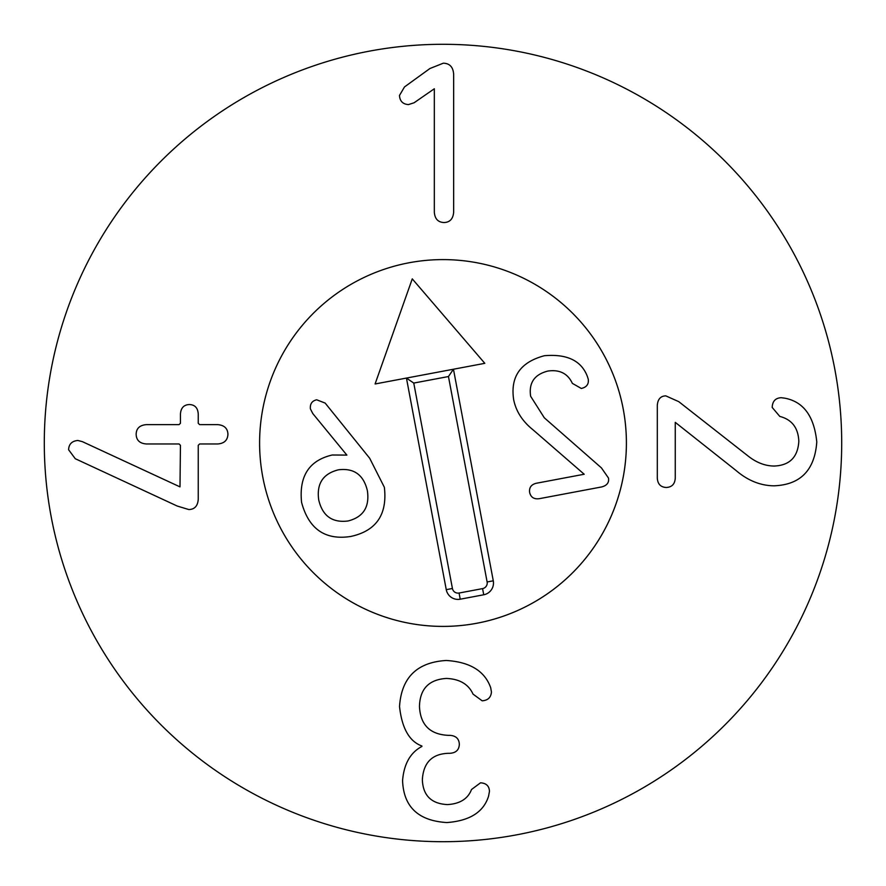 <?xml version="1.0" encoding="UTF-8"?>
<svg xmlns="http://www.w3.org/2000/svg" width="886" height="886" viewBox="0 0 886 886"><rect width="100%" height="100%" fill="white"/><g stroke="black" fill="none" stroke-linecap="round" stroke-linejoin="round"><path stroke-width="1.33" d="M665.829 395.876L678.765 401.657L747.086 455.227C755.813 462.381 764.839 465.981 774.176 466.036C789.592 465.427 797.81 457.209 798.829 441.383C798.275 427.883 791.929 419.565 779.802 416.42L772.193 407.449C772.448 401.258 775.449 398.013 781.175 397.703L784.675 398.157C803.48 401.646 814.19 416.254 816.781 441.992C814.71 470.189 800.457 484.797 774.021 485.816C760.432 485.661 747.751 480.544 735.978 470.444L675.265 422.356L675.265 478.052C674.91 484.044 671.909 487.189 666.283 487.488C660.657 487.189 657.656 484.044 657.301 478.052L657.301 405.312C657.811 399.121 660.657 395.987 665.829 395.876M434.328 212.175L434.328 88.766L414.094 102.765L408.457 104.592C402.831 104.183 399.841 101.137 399.486 95.455L404.503 86.939L429.92 68.521L443.31 63.194C449.7 63.349 453.156 67.059 453.654 74.313L453.654 212.175C453.1 218.875 449.9 222.32 444.074 222.53C438.083 222.32 434.838 218.875 434.328 212.175M198.242 499.35C197.744 505.995 194.599 509.395 188.818 509.55L177.244 506.05L75.288 458.726L68.599 449.745C68.842 444.119 71.943 441.018 77.879 440.464L82.442 441.682L179.991 486.879L180.445 445.337L179.072 443.964L146.356 443.964C139.711 443.454 136.311 440.209 136.156 434.218C136.311 428.392 139.711 425.191 146.356 424.638L179.072 424.638L180.445 423.264L180.445 413.983C180.899 407.892 183.889 404.747 189.416 404.548C194.898 404.747 197.844 407.892 198.242 413.983L198.242 423.264L199.616 424.638L217.723 424.638C224.269 425.191 227.669 428.392 227.923 434.218C227.669 440.209 224.269 443.454 217.723 443.964L199.616 443.964L198.242 445.337L198.242 499.35M490.689 687.724L491.442 691.977C490.988 697.459 487.898 700.405 482.161 700.804L473.035 694.115C468.517 684.225 459.635 678.997 446.4 678.432C428.902 679.551 419.92 688.887 419.466 706.441C420.329 724.803 429.909 734.439 448.227 735.347L449.745 735.347C455.891 735.701 459.081 738.702 459.336 744.329C459.081 749.955 455.891 752.956 449.745 753.31L448.382 753.31C432.091 753.864 423.419 762.647 422.356 779.636C422.91 795.462 431.283 803.779 447.463 804.588C459.945 803.835 467.963 798.807 471.507 789.526L480.489 782.825C486.215 783.135 489.216 785.971 489.471 791.353L488.551 796.226C483.579 812.097 469.68 820.879 446.854 822.551C418.303 820.824 403.54 806.825 402.576 780.544C403.938 763.909 410.384 752.546 421.902 746.455L421.902 746.001C409.365 741.427 401.912 728.292 399.531 706.585C401.402 677.624 416.985 662.252 446.245 660.48C469.99 661.953 484.797 671.034 490.689 687.724M259.598 443A183.402 183.402 0 0 1 534.701 284.173A183.402 183.402 0 0 1 534.701 601.827A183.402 183.402 0 0 1 259.598 443M841.7 443A398.7 398.7 0 0 1 243.65 788.285A398.7 398.7 0 0 1 243.65 97.715A398.7 398.7 0 0 1 841.7 443M484.808 363.326L412.267 278.868L375.088 383.97L484.808 363.326M262.765 476.923A183.402 183.402 0 0 1 503.746 269.953A183.402 183.402 0 0 1 562.499 582.135A183.402 183.402 0 0 1 262.765 476.923M448.46 376.539L453.455 369.218L493.28 580.806A11.961 11.961 0 0 1 483.734 594.772L460.222 599.202A11.961 11.961 0 0 1 446.256 589.655L406.441 378.067L413.762 383.073L452.425 588.492A5.693 5.693 0 0 0 459.07 593.033L482.571 588.614A5.693 5.693 0 0 0 487.123 581.969L448.46 376.539L413.762 383.073M367.402 490.789C369.706 507.069 363.238 517.136 348.021 520.99C332.272 522.962 322.504 515.951 318.727 499.948C316.446 483.712 323.002 473.678 338.397 469.824C353.968 467.841 363.637 474.83 367.402 490.789M301.572 502.362C308.782 529.13 325.228 540.482 350.934 536.429C376.351 530.836 387.492 514.467 384.369 487.322L369.683 458.25L325.162 403.086L316.679 399.796C312.049 400.849 309.945 403.872 310.388 408.845L312.769 413.54L346.869 455.094L332.217 455.005C309.125 460.41 298.903 476.192 301.572 502.362M539.209 498.696L601.76 486.923C606.999 485.484 609.247 482.538 608.494 478.063L601.428 467.886L544.303 417.793L530.636 396.252C528.654 382.896 534.391 374.501 547.836 371.068C559.531 369.362 567.716 373.471 572.378 383.383L581.327 388.467C586.61 387.248 588.924 384.159 588.249 379.175L587.296 376.24C581.26 360.635 566.962 353.791 544.414 355.718C520.492 362.075 510.236 376.694 513.647 399.586C515.973 411.248 522.43 421.326 533.018 429.81L584.195 474.243L536.307 483.258C531.212 484.531 528.997 487.61 529.64 492.505C530.814 497.29 534.003 499.361 539.209 498.696M460.222 599.202L459.07 593.033M483.734 594.772L482.571 588.614M493.28 580.806L487.123 581.969M446.256 589.655L452.425 588.492"/></g></svg>
